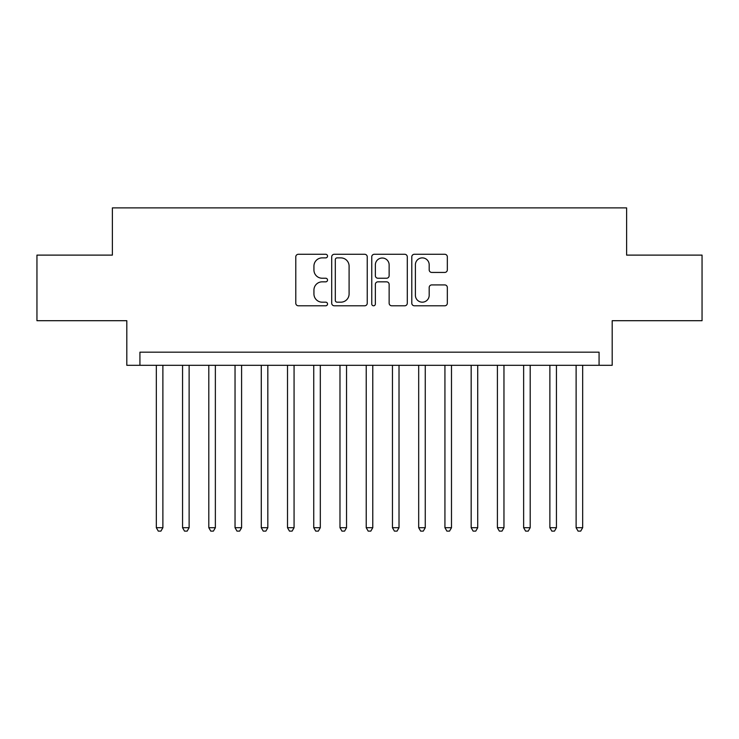 <?xml version="1.0" encoding="UTF-8"?>
<svg xmlns="http://www.w3.org/2000/svg" width="739" height="739" viewBox="0 0 739 739"><rect width="100%" height="100%" fill="white"/><g stroke="black" fill="none" stroke-linecap="round" stroke-linejoin="round"><path stroke-width="1.11" d="M327.525 256.082A1.801 1.801 0 0 0 325.723 254.281L298.353 254.281A2.577 2.577 0 0 0 295.785 256.858L295.785 303.212A2.577 2.577 0 0 0 298.353 305.789L325.723 305.789A1.801 1.801 0 0 0 327.525 303.988A1.801 1.801 0 0 0 325.723 302.177L322.176 302.177A8.24 8.24 0 0 1 313.936 293.937L313.936 290.076A8.24 8.24 0 0 1 322.176 281.836L325.723 281.836A1.801 1.801 0 0 0 327.525 280.035A1.801 1.801 0 0 0 325.723 278.233L322.176 278.233A8.24 8.24 0 0 1 313.936 269.994L313.936 266.123A8.24 8.24 0 0 1 322.176 257.883L325.723 257.883A1.801 1.801 0 0 0 327.525 256.082M444.767 272.432A2.577 2.577 0 0 0 447.335 269.864L447.335 256.858A2.577 2.577 0 0 0 444.767 254.281L414.376 254.281A2.577 2.577 0 0 0 411.799 256.858L411.799 303.212A2.577 2.577 0 0 0 414.376 305.789L444.767 305.789A2.577 2.577 0 0 0 447.335 303.212L447.335 287.499A2.577 2.577 0 0 0 444.767 284.921L431.761 284.921A2.577 2.577 0 0 0 429.183 287.499L429.183 295.295A6.891 6.891 0 0 1 422.292 302.177A6.891 6.891 0 0 1 415.401 295.295L415.401 264.774A6.891 6.891 0 0 1 422.292 257.883A6.891 6.891 0 0 1 429.183 264.774L429.183 269.864A2.577 2.577 0 0 0 431.761 272.432L444.767 272.432M599.07 365.306L612.188 365.306L612.188 320.698L702.05 320.698L702.05 255.112L626.617 255.112L626.617 207.881L112.383 207.881L112.383 255.112L36.95 255.112L36.95 320.698L126.812 320.698L126.812 365.306L599.07 365.306L599.07 352.18L139.93 352.18L139.93 365.306M367.246 256.858A2.577 2.577 0 0 0 364.669 254.281L334.287 254.281A2.577 2.577 0 0 0 331.709 256.858L331.709 303.212A2.577 2.577 0 0 0 334.287 305.789L364.669 305.789A2.577 2.577 0 0 0 367.246 303.212L367.246 256.858M374.331 254.281L404.713 254.281A2.577 2.577 0 0 1 407.291 256.858L407.291 303.212A2.577 2.577 0 0 1 404.713 305.789L391.716 305.789A2.577 2.577 0 0 1 389.139 303.212L389.139 284.413A2.577 2.577 0 0 0 386.562 281.836L377.934 281.836A2.577 2.577 0 0 0 375.357 284.413L375.357 303.988A1.801 1.801 0 0 1 373.555 305.789A1.801 1.801 0 0 1 371.754 303.988L371.754 256.858A2.577 2.577 0 0 1 374.331 254.281M337.113 257.883A1.801 1.801 0 0 0 335.312 259.685L335.312 300.376A1.801 1.801 0 0 0 337.113 302.177L340.845 302.177A8.24 8.24 0 0 0 349.094 293.937L349.094 266.123A8.24 8.24 0 0 0 340.845 257.883L337.113 257.883M389.139 264.904A6.891 6.891 0 0 0 382.248 258.013A6.891 6.891 0 0 0 375.357 264.904L375.357 275.656A2.577 2.577 0 0 0 377.934 278.233L386.562 278.233A2.577 2.577 0 0 0 389.139 275.656L389.139 264.904M156.326 365.306L156.326 527.711L162.885 527.711L162.885 365.306M162.885 527.711L160.917 531.119L158.294 531.119L156.326 527.711M182.561 365.306L182.561 527.711L189.119 527.711L189.119 365.306M189.119 527.711L187.152 531.119L184.528 531.119L182.561 527.711M208.804 365.306L208.804 527.711L215.363 527.711L215.363 365.306M215.363 527.711L213.395 531.119L210.772 531.119L208.804 527.711M235.039 365.306L235.039 527.711L241.598 527.711L241.598 365.306M241.598 527.711L239.63 531.119L237.007 531.119L235.039 527.711M261.273 365.306L261.273 527.711L267.832 527.711L267.832 365.306M267.832 527.711L265.864 531.119L263.241 531.119L261.273 527.711M287.508 365.306L287.508 527.711L294.067 527.711L294.067 365.306M294.067 527.711L292.099 531.119L289.476 531.119L287.508 527.711M313.742 365.306L313.742 527.711L320.31 527.711L320.31 365.306M320.31 527.711L318.343 531.119L315.719 531.119L313.742 527.711M339.986 365.306L339.986 527.711L346.545 527.711L346.545 365.306M346.545 527.711L344.577 531.119L341.954 531.119L339.986 527.711M366.221 365.306L366.221 527.711L372.779 527.711L372.779 365.306M372.779 527.711L370.812 531.119L368.188 531.119L366.221 527.711M392.455 365.306L392.455 527.711L399.014 527.711L399.014 365.306M399.014 527.711L397.046 531.119L394.423 531.119L392.455 527.711M418.69 365.306L418.69 527.711L425.258 527.711L425.258 365.306M425.258 527.711L423.281 531.119L420.657 531.119L418.69 527.711M444.933 365.306L444.933 527.711L451.492 527.711L451.492 365.306M451.492 527.711L449.524 531.119L446.901 531.119L444.933 527.711M471.168 365.306L471.168 527.711L477.727 527.711L477.727 365.306M477.727 527.711L475.759 531.119L473.136 531.119L471.168 527.711M497.402 365.306L497.402 527.711L503.961 527.711L503.961 365.306M503.961 527.711L501.993 531.119L499.37 531.119L497.402 527.711M523.637 365.306L523.637 527.711L530.196 527.711L530.196 365.306M530.196 527.711L528.228 531.119L525.605 531.119L523.637 527.711M549.881 365.306L549.881 527.711L556.439 527.711L556.439 365.306M556.439 527.711L554.472 531.119L551.848 531.119L549.881 527.711M576.115 365.306L576.115 527.711L582.674 527.711L582.674 365.306M582.674 527.711L580.706 531.119L578.083 531.119L576.115 527.711"/></g></svg>
